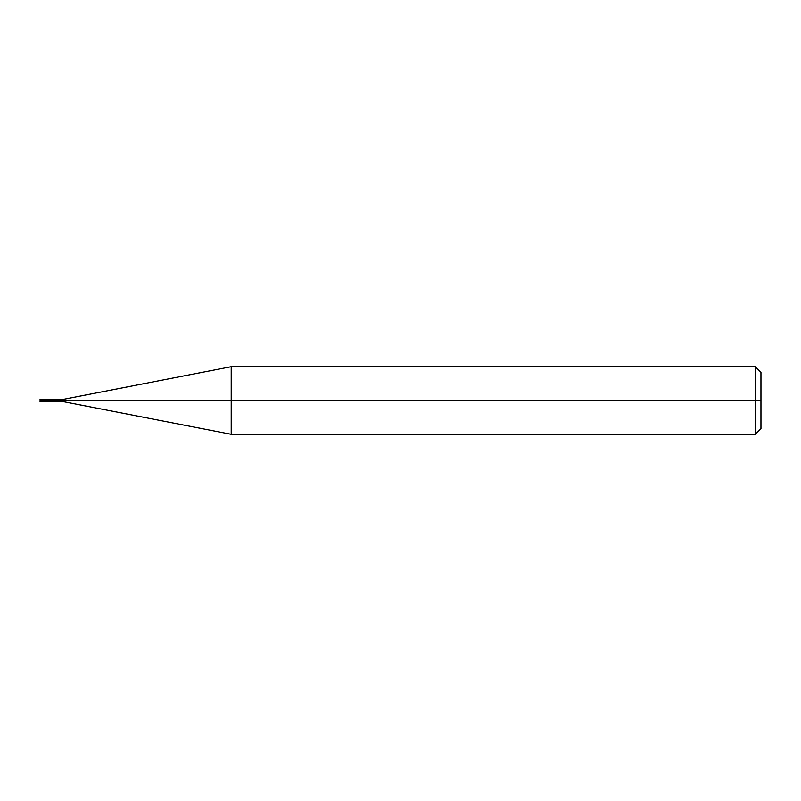 <?xml version="1.0" encoding="UTF-8"?>
<svg xmlns="http://www.w3.org/2000/svg" width="801" height="801" viewBox="0 0 801 801"><rect width="100%" height="100%" fill="white"/><g stroke="black" fill="none" stroke-linecap="round" stroke-linejoin="round"><path stroke-width="1.2" d="M43.004 400.5C43.004 401.952 43.004 401.952 43.004 400.5C43.004 399.048 43.004 399.048 43.004 400.5L40.05 400.5C40.05 399.048 40.05 399.048 40.05 400.5C40.05 399.048 40.05 399.048 40.05 400.5C40.05 401.952 40.05 401.952 40.05 400.5C40.05 401.952 40.05 401.952 40.05 400.5L43.004 400.5C43.004 401.952 43.004 401.952 43.004 400.5C43.004 399.048 43.004 399.048 43.004 400.5C43.004 399.048 43.004 399.048 43.004 400.5C43.004 401.952 43.004 401.952 43.004 400.5L43.424 400.5C43.424 399.048 43.424 399.048 43.424 400.5L43.004 400.5M760.95 400.5L760.95 428.655L760.95 372.345L760.95 400.5L755.323 400.5L755.323 366.708L755.323 400.5L231.209 400.5L231.209 366.708L231.209 400.5L62.578 400.5C62.578 399.188 62.578 399.188 62.578 400.5L43.424 400.5C43.424 399.048 43.424 399.048 43.424 400.5C43.424 401.952 43.424 401.952 43.424 400.5C43.424 401.952 43.424 401.952 43.424 400.5L62.578 400.5C62.578 399.188 62.578 399.188 62.578 400.5C62.578 401.812 62.578 401.812 62.578 400.5C62.578 401.812 62.578 401.812 62.578 400.5L231.209 400.5L231.209 366.708L231.209 434.292L231.209 400.5L231.209 434.292L231.209 400.5L755.323 400.5L755.323 366.708L755.323 434.292L755.323 400.5L755.323 434.292L755.323 400.5L760.95 400.5L760.95 428.655L760.95 400.5M40.05 399.379L43.424 399.379M40.05 401.621L43.424 401.621M43.424 399.489L62.578 399.489L231.209 366.708L755.323 366.708L760.95 372.345M43.424 401.511L62.578 401.511L231.209 434.292L755.323 434.292L760.95 428.655"/></g></svg>
